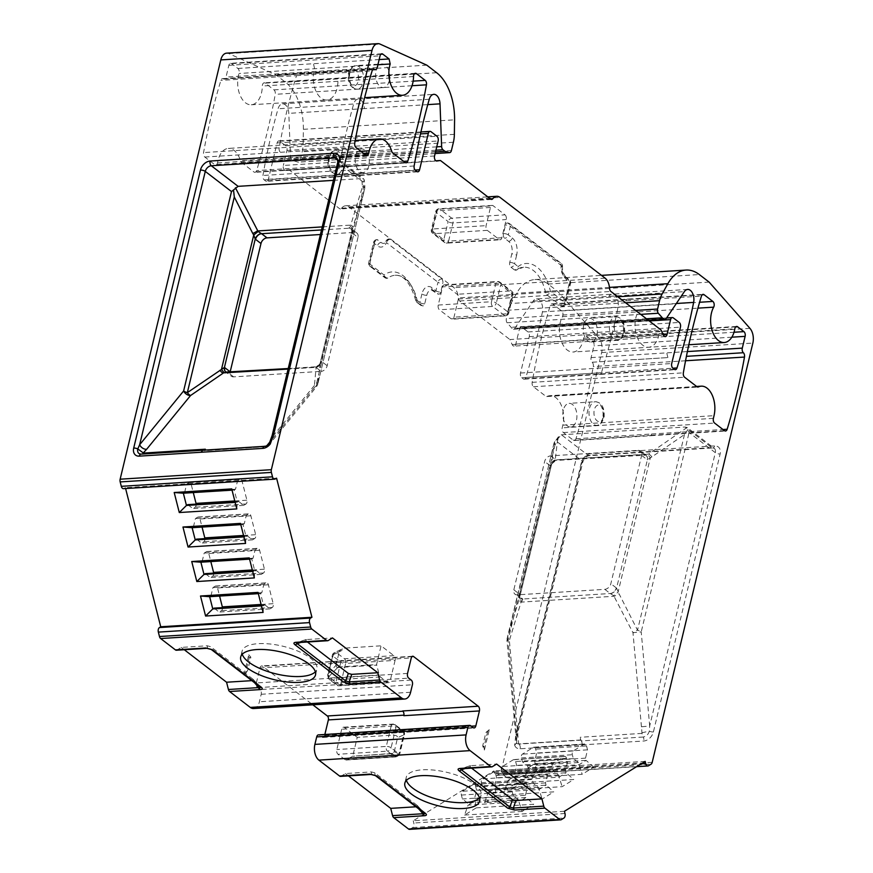 <?xml version="1.0" encoding="UTF-8"?>
<svg xmlns="http://www.w3.org/2000/svg" width="873" height="873" viewBox="0 0 873 873"><rect width="100%" height="100%" fill="white"/><g stroke="black" fill="none" stroke-linecap="round" stroke-linejoin="round"><path stroke-width="0.65" stroke-dasharray="4.37 3.27" d="M474.596 798.489L525.47 795.292L526.037 797.518L475.152 800.716L468.048 805.102L467.491 802.876L462.384 798.959L461.391 795.063A2.957 1.757 -93.6 0 1 462.297 791.276L473.275 784.489A2.957 1.757 -93.6 0 1 473.799 784.325A2.957 1.757 -93.6 0 1 475.599 786.278L476.593 790.174L474.596 798.489L476.211 807.874L464.589 815.055L468.048 805.102L518.933 801.905L518.366 799.679L467.491 802.876M518.366 799.679L513.259 795.761L462.384 798.959M513.259 795.761L512.265 791.866A2.957 1.757 86.4 0 1 513.171 788.079L524.149 781.291A2.957 1.757 86.4 0 1 524.673 781.128A2.957 1.757 86.4 0 1 526.474 783.081L527.467 786.977L476.593 790.174M524.651 777.93L582.182 774.307L593.793 767.127L536.273 770.739L524.651 777.93L528.11 767.978L527.543 765.752L522.436 761.823L521.454 757.928A2.957 1.757 -93.6 0 1 522.36 754.152L533.338 747.364A2.957 1.757 -93.6 0 1 533.861 747.19A2.957 1.757 -93.6 0 1 535.662 749.143L536.644 753.039L534.647 761.354L535.214 763.58L528.11 767.978L578.985 764.781L586.089 760.383L593.793 767.127M516.249 783.114L573.779 779.502L566.075 772.758L515.201 775.955L508.097 780.353L507.529 778.127L502.422 774.198L501.429 770.302A2.957 1.757 -93.6 0 1 502.335 766.527L513.313 759.739A2.957 1.757 -93.6 0 1 513.837 759.565A2.957 1.757 -93.6 0 1 515.637 761.529L516.63 765.414L514.634 773.74L516.249 783.114L504.627 790.305L562.157 786.682L573.779 779.502M496.235 795.499L553.755 791.876L546.051 785.143L495.177 788.341L488.072 792.728L487.505 790.501L482.398 786.584L481.405 782.688A2.957 1.757 -93.6 0 1 482.322 778.902L493.3 772.114A2.957 1.757 -93.6 0 1 493.812 771.939A2.957 1.757 -93.6 0 1 495.613 773.904L496.606 777.799L494.609 786.115L496.235 795.499L484.613 802.68L542.133 799.068L553.755 791.876M476.211 807.874L533.741 804.251L526.037 797.518L518.933 801.905L522.119 811.443L533.741 804.251M464.589 815.055L522.119 811.443M564.427 811.29L413.235 820.795L493.954 770.892L494.522 773.118A3.547 2.106 86.4 0 0 496.682 775.464A3.547 2.106 86.4 0 0 497.304 775.257L499.869 773.674A3.547 2.106 86.4 0 0 500.993 771.852L601.65 352.572A11.84 7.028 86.4 0 0 598.758 337.873L557.956 291.615L548.113 284.052A47.349 28.1 86.4 0 0 534.865 279.567A47.349 28.1 86.4 0 0 516.674 293.23L510.934 303.488L617.8 296.765M645.158 761.387L493.954 770.892M525.47 795.292L527.467 786.977M536.273 770.739L535.214 763.58L586.089 760.383L585.532 758.157L587.518 749.842L586.536 745.946A2.957 1.757 86.4 0 0 584.735 743.992A2.957 1.757 86.4 0 0 584.212 744.167L573.234 750.955A2.957 1.757 86.4 0 0 572.328 754.73L573.321 758.626L578.428 762.555L582.182 774.307M504.627 790.305L508.097 780.353L558.971 777.156L566.075 772.758L565.508 770.532L567.505 762.216L566.512 758.321A2.957 1.757 86.4 0 0 564.711 756.367A2.957 1.757 86.4 0 0 564.187 756.542L553.209 763.329A2.957 1.757 86.4 0 0 552.303 767.105L553.296 771.001L558.404 774.929L562.157 786.682M536.469 298.937A9.472 5.62 -93.6 0 1 542.428 311.912A473.515 280.986 -93.6 0 1 525.808 377.463L601.41 372.706A473.515 280.986 86.4 0 0 618.029 307.154A9.472 5.62 86.4 0 0 612.071 294.19L536.469 298.937A9.472 5.62 -93.6 0 0 533.174 301.12L514.754 328.412A3.547 2.106 -93.6 0 1 513.51 329.23A3.547 2.106 -93.6 0 1 512.516 328.892L507.093 322.77A3.547 2.106 -93.6 0 1 506.384 318.547L508.381 310.188A23.68 14.044 -93.6 0 1 510.934 303.488M525.808 377.463A3.547 2.106 -93.6 0 1 524.138 379.188A3.547 2.106 -93.6 0 1 523.145 378.849L521.716 377.758A3.547 2.106 -93.6 0 1 520.515 373.033L529.245 336.683A3.547 2.106 86.4 0 0 528.045 331.958L522.141 327.419A3.547 2.106 86.4 0 0 521.148 327.08A3.547 2.106 86.4 0 0 519.402 329.11L649.272 320.948M665.259 336.607L514.055 346.112A3.547 2.106 -93.6 0 0 515.801 344.082L519.402 329.11M514.055 346.112A3.547 2.106 -93.6 0 1 512.178 344.584L509.897 339.542L661.09 330.038M491.674 199.415L340.47 208.931A3.547 2.106 -93.6 0 0 341.638 208.211A11.84 7.028 86.4 0 1 345.533 205.799A11.84 7.028 86.4 0 1 348.851 206.923L453.905 287.654A11.84 7.028 86.4 0 1 458.347 297.9A3.547 2.106 -93.6 0 0 459.678 300.956L509.897 339.542M340.47 208.931A3.547 2.106 -93.6 0 1 339.477 208.592L289.269 170.006L285.646 170.519A3.547 2.106 -93.6 0 1 285.547 170.53A3.547 2.106 -93.6 0 1 283.354 165.466L434.558 155.961M417.829 171.806L266.625 181.311A3.547 2.106 -93.6 0 0 268.371 179.281L277.101 142.932A3.547 2.106 86.4 0 1 278.847 140.902A3.547 2.106 86.4 0 1 279.84 141.24L285.755 145.78A3.547 2.106 86.4 0 1 286.955 150.494L283.354 165.466M266.625 181.311A3.547 2.106 -93.6 0 1 265.632 180.973L264.203 179.882A3.547 2.106 -93.6 0 1 262.937 175.473A473.515 280.986 -93.6 0 1 278.061 108.765A9.472 5.62 -93.6 0 1 282.59 103.854A9.472 5.62 -93.6 0 1 288.81 113.348L290.436 156.049A3.547 2.106 -93.6 0 0 291.778 159.268L293.808 160.828L297.999 162.094A3.547 2.106 -93.6 0 0 298.446 162.138A3.547 2.106 -93.6 0 0 300.203 160.108L302.2 151.76A23.68 14.044 -93.6 0 0 303.171 143.838L303.368 129.324A47.349 28.1 86.4 0 0 285.449 82.226L275.606 74.652L228.759 53.569A11.84 7.028 86.4 0 0 226.631 53.155M123.464 488.673A3.547 2.106 86.4 0 0 124.086 488.465L125.385 487.669L125.603 488.542M176.411 650.232A3.547 2.106 86.4 0 0 177.044 650.025L181.268 647.417L207.294 645.78L210.709 646.718L253.225 679.39L260.012 686.931L210.884 649.054A3.547 2.543 127.5 0 0 211.277 649.479M184.279 649.73L181.268 647.417M253.585 708.527A11.84 7.028 86.4 0 0 259.412 701.761L261.202 694.275A3.547 2.106 86.4 0 0 260.001 689.561L257.546 687.662A3.547 2.106 -93.6 0 1 256.346 682.948L259.936 667.976A3.547 2.106 -93.6 0 1 261.682 665.946A3.547 2.106 -93.6 0 1 262.675 666.285L312.818 704.806M324.854 734.477L324.636 735.415A3.547 2.106 -93.6 0 1 322.879 737.445A3.547 2.106 -93.6 0 1 321.886 737.118L319.431 735.219A3.547 2.106 86.4 0 0 318.438 734.88M340.568 776.37A3.547 2.106 86.4 0 0 341.201 776.162L345.424 773.554L371.451 771.918L374.866 772.867L417.381 805.539L424.169 813.069L375.041 775.191L371.625 774.253A3.547 2.106 -93.6 0 1 371.003 774.46M348.436 775.879L345.424 773.554M409.524 829.35A3.547 2.106 86.4 0 0 410.146 829.143L412.711 827.56A3.547 2.106 86.4 0 0 413.791 823.021L413.235 820.795M381.796 53.788L230.592 63.293A3.547 2.106 -93.6 0 0 228.846 65.322L226.02 77.086A3.547 2.106 86.4 0 1 224.274 79.116A3.547 2.106 86.4 0 1 223.423 78.876A3.547 2.106 86.4 0 0 222.571 78.635A3.547 2.106 86.4 0 0 220.891 80.403A473.515 280.986 86.4 0 0 203.562 152.589A3.547 2.106 -93.6 0 0 204.817 157.042L214.725 164.648A3.547 2.106 -93.6 0 0 215.718 164.986A3.547 2.106 -93.6 0 0 217.464 162.956L218.108 160.283A20.712 12.298 86.4 0 1 228.29 148.432L355.235 140.455M230.592 63.293A3.547 2.106 -93.6 0 1 231.585 63.631L237.882 68.465A3.547 2.106 -93.6 0 1 239.006 73.496A20.712 12.298 86.4 0 0 239.835 94.655A20.712 12.298 86.4 0 0 251.304 104.782A20.712 12.298 86.4 0 0 262.337 86.023A3.547 2.106 -93.6 0 1 264.224 82.804A3.547 2.106 -93.6 0 1 265.217 83.142L273.991 89.886A3.547 2.106 -93.6 0 1 275.246 94.328A473.515 280.986 -93.6 0 1 256.586 170.584A3.547 2.106 -93.6 0 1 254.927 172.319A3.547 2.106 -93.6 0 1 253.934 171.981L241.614 162.52A3.547 2.106 -93.6 0 1 240.512 160.741A20.712 12.298 86.4 0 0 228.29 148.432M592.167 362.23A3.547 2.106 -93.6 0 1 593.291 366.562A473.515 280.986 86.4 0 1 575.962 438.759A3.547 2.106 -93.6 0 1 574.292 440.516A3.547 2.106 -93.6 0 1 573.299 440.188L563.391 432.572A3.547 2.106 -93.6 0 1 562.19 427.846L562.834 425.184A20.712 12.298 86.4 0 0 550.045 395.676A20.712 12.298 86.4 0 0 547.218 396.418A3.547 2.106 -93.6 0 1 546.738 396.549A3.547 2.106 -93.6 0 1 545.745 396.211L533.425 386.75A3.547 2.106 -93.6 0 1 532.159 382.341A473.515 280.986 -93.6 0 1 550.219 305.626A3.547 2.106 -93.6 0 1 551.9 303.859A3.547 2.106 -93.6 0 1 552.893 304.197L561.666 310.93A3.547 2.106 -93.6 0 1 562.485 316.659A20.712 12.298 86.4 0 0 560.793 339.586A20.712 12.298 86.4 0 0 573.048 352.026A20.712 12.298 86.4 0 0 583.622 338.309C584.157 336.203 585.096 335.538 586.438 336.301L592.734 341.136A3.547 2.106 -93.6 0 1 593.935 345.861L591.108 357.624A3.547 2.106 86.4 0 0 592.167 362.23L634.485 359.567A3.547 2.106 -93.6 0 0 634.595 359.665L667.889 357.581L634.595 359.665M736.637 326.447L585.434 335.963L662.029 331.544M484.613 802.68L488.072 792.728L538.947 789.53L546.051 785.143L545.483 782.917L547.48 774.591L546.498 770.706A2.957 1.757 86.4 0 0 544.697 768.742A2.957 1.757 86.4 0 0 544.174 768.917L533.196 775.704A2.957 1.757 86.4 0 0 532.29 779.48L533.272 783.376L538.379 787.304L542.133 799.068M578.428 762.555L527.543 765.752M585.532 758.157L534.647 761.354M565.508 770.532L514.634 773.74M558.404 774.929L507.529 778.127M646.457 318.787L510.487 327.331M289.269 170.006L435.911 160.785M435.529 151.913L293.808 160.828M426.799 65.148L275.606 74.652M276.577 478.164L125.385 487.669M206.846 648.312A3.547 2.106 86.4 0 0 207.468 648.115L210.884 649.054L210.709 646.718M259.87 686.811A3.547 2.543 127.5 0 1 259.477 686.396L253.225 679.39L252.603 680.591L254.414 682.621M251.839 680.645L252.603 680.591M338.277 661.527A3.547 2.106 86.4 0 0 337.284 661.188A3.547 2.106 86.4 0 0 335.538 663.218L335.669 662.683A2.957 1.757 -93.6 0 1 337.12 660.992A2.957 1.757 -93.6 0 1 337.949 661.276L262.675 666.285M402.628 710.971L402.955 711.233A2.957 1.757 86.4 0 1 403.948 715.162L403.828 715.696M424.027 812.949A3.547 2.543 127.5 0 1 423.634 812.534L417.381 805.539L416.759 806.728L418.571 808.758M415.995 806.783L416.759 806.728M515.67 736.07L514.655 745.291L516.227 743.261L517.154 735.382A3.547 1.32 13.5 0 1 515.67 736.07L581.298 462.723A9.472 6.766 127.5 0 1 590.956 453.687L714.583 445.917A9.472 6.766 127.5 0 1 720.138 453.993L653.397 731.978A9.472 6.766 127.5 0 1 643.728 741.013L520.112 748.783A9.472 6.766 127.5 0 1 514.666 745.291M709.149 282.11L557.956 291.615M377.223 67.581L301.621 72.328L298.893 74.03L265.621 76.137L332.187 71.957A3.547 2.106 86.4 0 0 332.307 72.033L372.946 69.469M545.483 782.917L494.609 786.115M538.379 787.304L487.505 790.501M573.321 758.626L522.436 761.823M587.518 749.842L536.644 753.039M471.584 768.131L469.958 766.887L470.58 765.686L461.97 768.567A3.547 2.106 86.4 0 1 461.348 768.775M464.993 768.546L469.958 766.887L470.58 765.686L496.617 764.05M307.427 641.993L305.801 640.738L306.423 639.549L297.813 642.43A3.547 2.106 86.4 0 1 297.18 642.637M300.836 642.408L305.801 640.738L306.423 639.549L332.46 637.912M701.161 355.475L686.418 356.348M224.274 79.116L332.187 71.957M567.505 762.216L516.63 765.414M553.296 771.001L502.422 774.198M140.869 454.124L203.082 450.228A5.915 3.514 86.4 0 0 203.507 450.25A5.915 3.514 86.4 0 0 204.031 450.152M242.247 654.237A38.477 14.252 13.5 0 1 242.105 651.083A38.477 14.252 13.5 0 1 258.179 643.674A38.477 14.252 13.5 0 1 298.424 651.345A38.477 14.252 13.5 0 1 316.921 669.045A38.477 14.252 13.5 0 1 315.371 671.784M375.434 775.617A3.547 2.543 127.5 0 1 375.041 775.191L374.866 772.867M406.403 780.375A38.477 14.252 13.5 0 1 406.261 777.232A38.477 14.252 13.5 0 1 422.336 769.811A38.477 14.252 13.5 0 1 462.581 777.483A38.477 14.252 13.5 0 1 481.078 795.194A38.477 14.252 13.5 0 1 479.528 797.922M520.112 748.783A3.547 2.106 86.4 0 0 518.911 744.069A5.915 4.234 127.5 0 1 516.729 743.512L516.554 734.368A3.547 1.32 13.5 0 1 517.154 735.382L582.782 462.035A3.547 1.32 -166.5 0 0 582.182 461.031A5.915 4.234 127.5 0 1 588.216 455.39L711.833 447.609A5.915 4.234 127.5 0 1 714.158 448.264A5.915 4.234 127.5 0 1 715.314 452.661A3.547 1.32 -166.5 0 0 720.138 453.993M580.469 739.988L580.72 740.184A3.547 2.106 -93.6 0 1 581.363 740.915A5.915 3.514 -93.6 0 1 580.229 737.281L580.469 739.988L518.66 743.872L509.363 640.476L507.158 638.414L554.126 442.753L561.426 434.798L588.216 455.39A3.547 2.106 86.4 0 0 589.21 455.717A3.547 2.106 86.4 0 0 590.956 453.687M547.48 774.591L496.606 777.799M533.272 783.376L482.398 786.584M687.979 429.538L684.476 434.558L651.902 456.895A5.915 2.019 -124.4 0 0 648.661 454.036L555.228 459.907L557.618 439.468A5.915 4.016 39.3 0 0 555.228 440.581A5.915 4.016 39.3 0 0 555.064 444.641L557.29 441.902L558.742 436.293L561.426 434.798L685.054 427.028L687.237 427.584L689.092 432.517L715.314 452.661L649.687 726.009L649.326 731.116C648.312 734.499 646.26 736.474 643.172 737.03A3.547 2.106 -93.6 0 1 643.728 741.013M461.348 769.768C459.744 769.309 459.951 768.917 461.97 768.567L492.394 766.658M297.191 643.63C295.587 643.172 295.794 642.768 297.813 642.43L328.237 640.52M236.812 508.926L237.347 502.248L238.635 501.451L243.742 505.38L246 503.983A2.957 1.757 86.4 0 0 246.906 500.196L242.105 481.285A2.957 1.757 86.4 0 0 240.304 479.321A2.957 1.757 86.4 0 0 239.78 479.495L237.521 480.892L235.524 489.207L234.226 490.004L237.347 502.248L235.153 502.39M231.727 488.902L234.226 490.004L232.043 490.146M240.806 524.64L243 524.509L246.11 536.742L247.397 535.946L252.504 539.874L254.763 538.477A2.957 1.757 86.4 0 0 255.68 534.691L250.867 515.779A2.957 1.757 86.4 0 0 249.067 513.826A2.957 1.757 86.4 0 0 248.543 513.99L246.284 515.386L244.287 523.702L243 524.509L240.49 523.396M245.575 543.421L246.11 536.742L243.916 536.884M249.569 559.146L251.762 559.004L254.872 571.248L256.171 570.44L261.278 574.369L263.537 572.972A2.957 1.757 86.4 0 0 264.443 569.196L259.63 550.274A2.957 1.757 86.4 0 0 257.83 548.32A2.957 1.757 86.4 0 0 257.317 548.495L255.058 549.892L253.061 558.207L251.762 559.004L249.252 557.891M254.349 577.915L254.872 571.248L252.69 571.379M263.111 612.42L263.646 605.742L264.934 604.945L270.041 608.863L272.3 607.466A2.957 1.757 86.4 0 0 273.205 603.69L268.404 584.768A2.957 1.757 86.4 0 0 266.603 582.815A2.957 1.757 86.4 0 0 266.079 582.989L263.821 584.386L261.824 592.702L260.536 593.498L263.646 605.742L261.453 605.884M258.026 592.396L260.536 593.498L258.343 593.64M270.215 444.062L269.288 443.768L272.78 436.38A3.547 1.32 13.5 0 1 272.18 435.376M204.588 450.108L203.813 450.555A3.547 2.106 86.4 0 0 203.082 450.239M269.288 443.768L268.153 445.83L265.872 446.867L266.952 445.546M337.807 162.029A3.547 1.32 -166.5 0 0 338.408 163.044L272.78 436.38L316.757 382.592L316.583 386.63L268.153 445.83A5.915 4.234 -52.5 0 1 265.632 446.67L204.064 450.752M235.524 489.207L184.65 492.405L183.352 493.201M184.65 492.405L186.647 484.089L188.906 482.693A2.957 1.757 -93.6 0 1 189.43 482.518A2.957 1.757 -93.6 0 1 191.231 484.482L193.282 492.579M196.163 504.125A2.957 1.757 -93.6 0 1 195.126 507.18L192.868 508.577L187.76 504.649M244.287 523.702L193.413 526.91L192.125 527.707M193.413 526.91L195.41 518.584L197.669 517.187A2.957 1.757 -93.6 0 1 198.193 517.023A2.957 1.757 -93.6 0 1 199.993 518.977L202.056 527.085M204.926 538.619A2.957 1.757 -93.6 0 1 203.889 541.675L201.63 543.071L196.523 539.143M253.061 558.207L202.176 561.404L200.888 562.201M202.176 561.404L204.173 553.089L206.443 551.692A2.957 1.757 -93.6 0 1 206.956 551.518A2.957 1.757 -93.6 0 1 208.756 553.471L210.819 561.579M213.689 573.114A2.957 1.757 -93.6 0 1 212.663 576.169L210.404 577.566L205.297 573.648M261.824 592.702L210.95 595.899L209.651 596.695M210.95 595.899L212.947 587.584L215.205 586.187A2.957 1.757 -93.6 0 1 215.729 586.012A2.957 1.757 -93.6 0 1 217.53 587.966L219.581 596.073M222.462 607.608A2.957 1.757 -93.6 0 1 221.426 610.663L219.167 612.06L214.06 608.143M516.729 743.512L518.911 744.069L580.72 740.184M557.29 441.902L582.182 461.031L516.554 734.368L508.086 640.28L506.951 640.52L516.521 743.36M555.064 444.641L508.086 640.28C509.396 640.204 503.863 640.618 509.363 640.476L521.083 602.119L614.516 596.237A5.915 1.375 -26.9 0 1 619.044 593.76L637.508 630.219A5.915 1.375 153.1 0 0 632.98 632.696L641.219 631.91L649.687 726.009L641.448 726.794L642.037 733.385A5.915 3.514 86.4 0 0 643.172 737.03L581.363 740.915A3.547 2.106 -93.6 0 1 581.92 744.898M714.583 445.917A3.547 2.106 -93.6 0 1 712.826 447.947L714.158 448.264L687.084 427.464L648.661 454.036L643.717 454.604A3.547 2.106 -93.6 0 1 643.597 454.517L638.163 450.348L550.677 455.848A5.915 4.234 -52.5 0 0 544.643 461.49L513.837 589.799A5.915 4.234 -52.5 0 0 514.983 594.186A5.915 4.234 -52.5 0 0 517.307 594.84L604.793 589.34A5.915 4.234 -52.5 0 0 610.838 583.699L641.633 455.39A5.915 4.234 -52.5 0 0 640.487 451.003A5.915 4.234 -52.5 0 0 638.163 450.348M234.968 501.68L238.635 501.451M243.742 536.175L247.397 535.946M261.267 605.175L264.934 604.945M252.504 570.68L256.171 570.44M333.41 180.351L361.717 178.572L337.971 160.326M316.757 382.592L363.725 186.931L363.299 182.162L364.259 179.914L363.757 179.009L361.717 178.572L362.459 186.746L350.728 225.103A5.915 1.768 -163 0 1 352.921 227.166L364.652 188.808L362.459 186.746L364.859 186.702L364.259 179.914M316.79 382.614A5.915 2.193 13.5 0 1 317.75 384.262L316.583 386.63L314.204 387.743L317.685 384.458L364.652 188.808A5.915 2.193 13.5 0 0 364.728 188.612A5.915 2.193 13.5 0 0 363.768 186.964M243.742 505.38L192.868 508.577M237.521 480.892L186.647 484.089M246.284 515.386L195.41 518.584M252.504 539.874L201.63 543.071M255.058 549.892L204.173 553.089M261.278 574.369L210.404 577.566M270.041 608.863L219.167 612.06M263.821 584.386L212.947 587.584M508.053 640.258A5.915 2.193 13.5 0 1 507.082 638.6A5.915 2.193 13.5 0 1 507.158 638.414L519.402 598.409L521.748 601.475L521.083 602.119A5.915 1.768 17 0 1 518.889 600.057M555.021 444.597A5.915 2.193 13.5 0 1 554.06 442.949A5.915 2.193 13.5 0 1 554.126 442.764L551.747 463.192A5.915 5.162 -173.3 0 1 555.228 459.907L556.232 460.104L551.692 463.956L551.747 463.192M363.779 186.92L364.859 186.702L364.728 188.612L317.75 384.262A5.915 2.193 13.5 0 1 317.685 384.458L320.129 363.255L316.146 367.053L314.204 387.743L270.073 441.727M228.093 372.607L226.598 372.4A5.915 4.354 -56.9 0 0 228.093 372.607A3.547 2.106 86.4 0 1 228.213 372.695L315.699 367.195L321.133 371.363L233.648 376.874A5.915 4.234 127.5 0 1 231.323 376.219A5.915 4.234 127.5 0 1 230.101 372.182M521.748 601.475L522.862 599.107A3.547 2.106 86.4 0 0 522.741 599.009L517.307 594.84M651.902 456.895L650.352 457.747L647.613 454.386M604.793 589.34L610.227 593.509A3.547 2.106 -93.6 0 1 610.347 593.607L613.686 595.692L618.073 592.21L650.352 457.747L647.395 459.798L616.578 588.129L619.044 593.76M641.448 726.794L632.98 632.696L613.686 595.692M352.921 227.166L320.129 363.255L321.417 361.324L352.223 232.982L352.408 228.802L352.125 230.112L351.404 228.857A5.915 4.234 -52.5 0 1 352.55 233.244A9.472 5.62 -93.6 0 1 352.223 232.982A5.915 4.092 -48.3 0 0 351.404 228.868A5.915 4.092 -48.3 0 0 351.404 228.857A5.915 4.234 -52.5 0 0 349.069 228.202A3.547 2.106 -93.6 0 1 348.96 228.104L350.728 225.103L322.235 226.893M320.064 364.019A5.915 5.162 6.7 0 1 316.583 367.304L288.09 369.093M316.146 367.053L315.579 367.107A3.547 2.106 -93.6 0 1 315.699 367.195A5.915 4.234 -52.5 0 0 321.744 361.553A9.472 5.62 -93.6 0 0 321.417 361.324A5.915 4.354 -56.9 0 1 315.579 367.107L316.146 367.053M550.677 455.848L556.112 460.016A5.915 4.234 127.5 0 0 550.066 465.658A9.472 5.62 86.4 0 0 550.394 465.898L551.692 463.956L519.686 597.11L520.406 598.354A5.915 4.092 131.7 0 1 519.588 594.229L550.394 465.898A5.915 4.354 123.1 0 1 556.232 460.104A3.547 2.106 86.4 0 1 556.112 460.016L643.597 454.517A5.915 4.234 127.5 0 1 645.922 455.171A5.915 4.234 127.5 0 1 647.068 459.569A9.472 5.62 -93.6 0 0 647.395 459.798A5.915 4.354 123.1 0 0 645.867 455.139L640.487 451.003M643.717 454.604A5.915 4.354 123.1 0 1 645.867 455.139L556.472 460.398C555.664 459.133 550.274 464.742 551.583 464.469L551.692 463.956M519.402 598.409L519.588 594.229A9.472 5.62 86.4 0 0 519.271 593.967A5.915 4.234 127.5 0 0 520.417 598.365L514.983 594.186M352.408 228.802L350.062 225.747M352.55 233.244L357.974 237.423A5.915 4.234 127.5 0 0 356.828 233.026A5.915 4.234 127.5 0 0 354.503 232.371L320.402 234.521M320.129 363.255L320.238 362.742C321.155 362.437 317.336 367.588 315.339 366.824L288.232 368.526M357.974 237.423L327.168 365.722A5.915 4.234 127.5 0 1 321.133 371.363M389.227 80.818A11.84 7.028 -93.6 0 1 383.4 87.584A11.84 7.028 -93.6 0 1 376.088 70.724A11.84 7.028 -93.6 0 1 381.916 63.958A11.84 7.028 -93.6 0 1 389.227 80.818M368.821 165.815A11.84 7.028 -93.6 0 1 362.993 172.581A11.84 7.028 -93.6 0 1 355.682 155.721A11.84 7.028 -93.6 0 1 361.509 148.956A11.84 7.028 -93.6 0 1 368.821 165.815M563.314 410.135A11.84 7.028 86.4 0 0 570.626 426.995A11.84 7.028 86.4 0 0 576.453 420.229A11.84 7.028 86.4 0 0 569.141 403.37A11.84 7.028 86.4 0 0 563.314 410.135M583.721 325.138A11.84 7.028 86.4 0 0 591.032 341.998A11.84 7.028 86.4 0 0 596.859 335.232A11.84 7.028 86.4 0 0 589.548 318.372A11.84 7.028 86.4 0 0 583.721 325.138M248.761 654.739L250.867 657.162L247.681 670.453L243.862 675.113L248.761 654.739L249.121 658.089L245.433 673.443L247.681 670.453M243.862 675.113L246.175 672.679M246.928 671.763L247.081 670.977M341.703 729.239L336.825 749.547A3.547 2.106 86.4 0 0 338.026 754.272L345.086 759.696A3.547 2.106 86.4 0 0 346.079 760.034A3.547 2.106 86.4 0 0 346.712 759.826L352.408 756.302A3.547 2.106 -93.6 0 1 352.736 756.149L357.253 737.379L344.442 727.536A3.547 2.106 86.4 0 0 343.449 727.209A3.547 2.106 86.4 0 0 341.703 729.239L391.148 726.129A3.547 2.106 -93.6 0 1 392.905 724.099A3.547 2.106 -93.6 0 1 393.898 724.426A3.547 2.543 127.5 0 1 395.283 724.819A3.547 2.543 127.5 0 1 395.971 727.46A3.547 1.32 -166.5 0 0 391.148 726.129L386.281 746.437A3.547 1.32 13.5 0 1 391.093 747.779A3.547 2.543 127.5 0 1 387.47 751.162A3.547 2.106 -93.6 0 1 386.281 746.437L336.825 749.547M346.079 760.034L395.534 756.924A3.547 2.106 -93.6 0 0 396.156 756.716L397.27 756.029L391.082 753.737L392.828 753.366L394.236 751.697L399.223 754.065L397.27 756.029A3.547 2.728 -121.7 0 0 398.284 755.712A3.547 2.728 -121.7 0 0 399.267 752.515L398.164 753.203A3.547 2.728 58.3 0 1 397.171 756.4A3.547 2.728 58.3 0 1 396.156 756.716L346.712 759.826M345.086 759.696L394.541 756.585A3.547 2.106 -93.6 0 0 395.534 756.924A3.547 3.547 0 0 0 397.171 756.4L398.284 755.712A3.547 3.547 0 0 0 399.867 753.53A3.547 1.32 13.5 0 0 399.267 752.515L403.839 733.506A3.547 2.543 -52.5 0 0 403.151 730.865A3.547 2.543 -52.5 0 0 401.755 730.472A3.547 2.826 -108.1 0 1 403.784 735.055A3.547 1.32 -166.5 0 0 404.439 734.509A3.547 1.32 -166.5 0 0 403.839 733.506L395.971 727.46L391.093 747.779L398.164 753.203A3.547 2.543 -52.5 0 1 394.541 756.585L387.47 751.162L338.026 754.272M394.236 751.697L397.521 738.001C397.968 736.321 396.538 735.361 393.221 735.121L357.253 737.379M391.082 753.737L352.736 756.149M392.828 753.366L352.408 756.302M395.087 660.381L390.209 680.689A3.547 2.106 -93.6 0 1 388.463 682.719A3.547 2.106 -93.6 0 1 387.47 682.38L380.41 676.957A3.547 2.106 -93.6 0 1 379.242 674.949L376.743 665.128A3.547 2.106 86.4 0 0 376.579 664.593L381.086 645.813L393.887 655.656A3.547 2.106 -93.6 0 1 395.087 660.381L345.643 663.48A3.547 2.106 86.4 0 0 344.442 658.766A3.547 2.543 -52.5 0 0 340.819 662.149A3.547 1.32 -166.5 0 0 345.643 663.48L340.765 683.799A3.547 1.32 13.5 0 1 335.941 682.468A3.547 2.543 -52.5 0 0 336.629 685.098A3.547 2.543 -52.5 0 0 338.026 685.491A3.547 2.106 86.4 0 0 339.019 685.829A3.547 2.106 86.4 0 0 340.765 683.799L390.209 680.689M380.41 676.957L330.954 680.067A3.547 2.106 86.4 0 1 329.798 678.059L329.307 676.139L338.233 666.994L336.618 666.841L335.985 665.302L328.444 673.574L329.307 676.139A3.547 0.862 165.7 0 1 327.801 675.822A3.547 0.862 165.7 0 1 328.39 675.124L328.881 677.033A3.547 0.862 -14.3 0 0 328.292 677.732A3.547 0.862 -14.3 0 0 329.798 678.059L379.242 674.949M335.985 665.302L339.27 651.607A59.189 21.923 13.5 0 1 333.006 654.564L328.444 673.574A3.547 1.32 13.5 0 0 327.79 674.12A3.547 1.32 13.5 0 0 328.39 675.124L332.951 656.114A3.547 2.543 127.5 0 1 336.574 652.72A3.547 2.826 71.9 0 0 334.708 652.557A3.547 2.826 71.9 0 0 333.006 654.564A3.547 1.32 -166.5 0 0 332.351 655.099A3.547 1.32 -166.5 0 0 332.951 656.114L340.819 662.149L335.941 682.468L328.881 677.033A3.547 2.543 127.5 0 0 329.568 679.674A3.547 2.543 127.5 0 0 330.954 680.067L338.026 685.491L387.47 682.38M339.27 651.607L340.797 649.61L345.108 648.082L381.086 645.813M338.233 666.994L376.579 664.593M336.618 666.841L337.284 667.605L376.743 665.128M489.284 729.686L485.923 732.447L482.725 745.749L484.395 750.049L489.284 729.686L487.669 731.519L483.991 746.873L482.725 745.749M484.395 750.049L483.991 746.873M482.867 746.993L483.162 745.913M440.745 292.117A3.547 2.106 -93.6 0 1 438.999 294.146A3.547 2.106 -93.6 0 1 438.006 293.808L434.067 290.785A9.472 5.62 86.4 0 0 431.415 289.88A9.472 5.62 86.4 0 0 426.755 295.303L424.704 303.848A3.547 2.106 -93.6 0 1 422.958 305.888A3.547 2.106 -93.6 0 1 421.965 305.55L418.418 302.822L417.207 300.628A35.509 21.072 86.4 0 0 395.163 275.279A35.509 21.072 86.4 0 0 387.841 278.061A3.547 2.106 -93.6 0 1 387.11 278.334A3.547 2.106 -93.6 0 1 386.117 277.996L371.407 266.691A3.547 2.106 -93.6 0 1 370.207 261.976L375.084 241.657A3.547 2.106 -93.6 0 1 376.83 239.628A3.547 2.106 -93.6 0 1 377.823 239.966L381.108 242.487A9.472 5.62 86.4 0 0 383.749 243.381A9.472 5.62 86.4 0 0 387.656 240.151A3.547 2.106 -93.6 0 1 389.118 238.94A3.547 2.106 -93.6 0 1 390.1 239.278L441.596 278.836A3.547 2.106 -93.6 0 1 442.797 283.561L440.745 292.117A3.547 1.32 13.5 0 1 435.922 290.785A3.547 2.543 -52.5 0 0 436.609 293.415A3.547 2.543 -52.5 0 0 438.006 293.808M445.339 285.198A3.547 2.106 86.4 0 0 444.346 284.86A3.547 2.106 86.4 0 0 442.6 286.89L438.235 305.059A3.547 2.106 86.4 0 0 439.435 309.784L451.254 318.863A3.547 2.106 86.4 0 0 452.247 319.202A3.547 2.106 86.4 0 0 453.993 317.172L458.358 299.002A3.547 2.106 86.4 0 0 457.157 294.277L445.339 285.198L498.592 281.848A3.547 2.543 127.5 0 1 499.989 282.241A3.547 2.543 127.5 0 1 500.676 284.871A3.547 1.32 -166.5 0 0 495.853 283.539L442.6 286.89M505.02 214.845A3.547 2.106 -93.6 0 1 506.22 219.57L501.855 237.751A3.547 2.106 -93.6 0 1 500.109 239.78A3.547 2.106 -93.6 0 1 499.116 239.442L487.298 230.352A3.547 2.106 -93.6 0 1 486.097 225.638L490.462 207.458A3.547 2.106 -93.6 0 1 492.208 205.428A3.547 2.106 -93.6 0 1 493.201 205.766L505.02 214.845L451.767 218.195A3.547 2.543 -52.5 0 0 448.144 221.578A3.547 1.32 -166.5 0 0 452.967 222.921L506.22 219.57M503.459 233.582A3.547 2.106 86.4 0 0 504.659 238.307L508.599 241.341A9.472 5.62 -93.6 0 1 511.796 253.923L509.745 262.478A3.547 2.106 86.4 0 0 510.945 267.203L514.492 269.932L516.205 269.986A35.509 21.072 -93.6 0 1 523.538 267.203A35.509 21.072 -93.6 0 1 545.581 292.553A3.547 2.106 86.4 0 0 546.793 294.747L561.503 306.052A3.547 2.106 86.4 0 0 562.496 306.39A3.547 2.106 86.4 0 0 564.242 304.361L569.12 284.041A3.547 2.106 86.4 0 0 567.919 279.327L564.635 276.796A9.472 5.62 -93.6 0 1 561.077 266.691A3.547 2.106 86.4 0 0 559.746 262.904L508.25 223.335A3.547 2.106 86.4 0 0 507.257 223.008A3.547 2.106 86.4 0 0 505.511 225.038L503.459 233.582A3.547 1.32 13.5 0 1 508.282 234.924A3.547 2.543 127.5 0 1 504.659 238.307M561.503 306.052A3.547 2.543 -52.5 0 0 565.126 302.669L550.416 291.364A39.067 23.178 86.4 0 0 518.115 266.538A3.547 2.543 -52.5 0 1 514.492 269.932L516.205 269.986A3.547 2.674 53.8 0 0 517.362 269.582L523.538 267.203M461.391 795.063L512.265 791.866M513.171 788.079L462.297 791.276M473.275 784.489L524.149 781.291M526.474 783.081L475.599 786.278M494.522 773.118L641.088 763.897M564.995 813.516L413.791 823.021M648.508 765.752L497.304 775.257M625.668 302.811L508.381 310.188M635.566 310.428L506.384 318.547M507.093 322.77L640.706 314.367M648.486 320.347L512.516 328.892M665.946 318.907L514.754 328.412M533.174 301.12L684.367 291.615M687.673 289.432L612.071 294.19A9.472 5.62 86.4 0 0 608.776 296.362M676.357 303.488L542.428 311.912M674.349 369.344L523.145 378.849M598.747 374.102A3.547 2.106 86.4 0 0 599.74 374.441A3.547 2.106 86.4 0 0 601.41 372.706L672.876 368.21M521.716 377.758L672.919 368.253M520.515 373.033L671.719 363.528M529.245 336.683L680.449 327.179M528.045 331.958L679.249 322.453M522.141 327.419L673.334 317.914M515.801 344.082L663.262 334.806M512.178 344.584L663.382 335.079M459.678 300.956L610.882 291.451M609.55 288.385L458.347 297.9M605.109 278.149L453.905 287.654M348.851 206.923L500.043 197.418M341.638 208.211L490.386 198.858M490.681 199.088L339.477 208.592M285.646 170.519L436.653 161.025M286.955 150.494L438.148 140.989M285.755 145.78L436.947 136.264M279.84 141.24L431.044 131.725M277.101 142.932L420.491 133.918M268.371 179.281L415.068 170.06M416.836 171.468L265.632 180.973M264.203 179.882L415.406 170.366M427.77 104.618L364.412 108.601A9.472 5.62 86.4 0 0 358.192 99.107A9.472 5.62 86.4 0 0 353.663 104.018A473.515 280.986 86.4 0 0 338.538 170.715L262.937 175.473M429.265 99.26L278.061 108.765M364.412 108.601L288.81 113.348M436.74 146.85L290.436 156.049M435.933 150.211L291.778 159.268M435.158 153.462L297.999 162.094M451.396 150.603L300.203 160.108M453.403 142.244L302.2 151.76M454.364 134.322L303.171 143.838M303.368 129.324L454.571 119.819M436.642 72.71L285.449 82.226M228.759 53.569L379.962 44.054M275.29 478.961L124.086 488.465M207.294 645.78L207.468 648.115L177.044 650.025M410.605 692.256L259.412 701.761M261.202 694.275L412.405 684.77M411.205 680.045L260.001 689.561M257.546 687.662L408.739 678.157M407.538 673.432L256.346 682.948M259.936 667.976L335.538 663.218M324.636 735.415L471.256 726.194M473.09 727.602L321.886 737.118M319.431 735.219L470.623 725.714M371.451 771.918L371.625 774.253L341.201 776.162M561.339 819.638L410.146 829.143M412.711 827.56L563.903 818.056M499.869 773.674L651.072 764.17M652.196 762.336L500.993 771.852M601.65 352.572L752.853 343.067M749.951 328.368L598.758 337.873M548.113 284.052L699.306 274.548M609.463 287.392L516.674 293.23M204.817 157.042L280.419 152.284A3.547 2.106 -93.6 0 1 279.164 147.843A473.515 280.986 -93.6 0 1 296.493 75.656L220.891 80.403M354.754 143.085L203.562 152.589M265.621 76.137L223.423 78.876M301.621 72.328L226.02 77.086M228.846 65.322L380.05 55.817M380.846 54.246L231.585 63.631M237.882 68.465L379.144 59.582M413.529 76.518L337.938 81.265A20.712 12.298 -93.6 0 1 326.906 100.035A20.712 12.298 -93.6 0 1 315.437 89.897A20.712 12.298 -93.6 0 1 314.607 68.749L313.483 63.718M377.9 64.766L239.006 73.496M337.938 81.265L262.337 86.023M414.479 73.758L265.217 83.142M273.991 89.886L413.147 81.134M412.034 85.729L275.246 94.328M403.653 161.341L256.586 170.584M405.127 162.476L253.934 171.981M241.614 162.52L392.806 153.015M391.715 151.236L316.113 155.994A3.547 2.106 86.4 0 0 316.113 155.994L240.512 160.741M360.92 151.302L218.108 160.283M217.464 162.956L364.096 153.735M365.918 155.143L214.725 164.648M685.556 360.767L593.291 366.562M575.962 438.759L651.564 434.001A3.547 2.106 -93.6 0 1 649.883 435.769A3.547 2.106 -93.6 0 1 648.89 435.431L573.299 440.188M563.391 432.572L714.594 423.067M713.394 418.342L562.19 427.846M562.834 425.184L714.027 415.668M547.218 396.418L697.44 386.979M696.938 386.706L545.745 396.211M533.425 386.75L684.618 377.245M532.159 382.341L683.352 372.836M550.219 305.626L701.423 296.122M702.154 294.812L552.893 304.197M628.495 299.439A3.547 2.106 86.4 0 0 627.501 299.101A3.547 2.106 86.4 0 0 625.821 300.869M561.666 310.93L699.6 302.265M562.485 316.659L697.909 308.147M583.622 338.309L659.224 333.551A20.712 12.298 -93.6 0 1 648.65 347.268A20.712 12.298 -93.6 0 1 636.395 334.828A20.712 12.298 -93.6 0 1 638.087 311.901M592.734 341.136L734.007 332.253M731.825 337.185L593.935 345.861M591.108 357.624L687.389 351.568M667.889 357.581L666.71 352.867M521.454 757.928L572.328 754.73M573.234 750.955L522.36 754.152M533.338 747.364L584.212 744.167M586.536 745.946L535.662 749.143M414.14 165.968L338.538 170.715M411.936 656.627L337.949 661.276M335.669 662.683L411.259 657.936M651.564 434.001L722.975 429.516M735.688 326.917L662.04 331.544M659.224 333.551L734.826 328.805M724.492 430.673L648.89 435.431M296.493 75.656L372.094 70.899M280.419 152.284L356.02 147.526M501.429 770.302L552.303 767.105M553.209 763.329L502.335 766.527M513.313 759.739L564.187 756.542M566.512 758.321L515.637 761.529M581.298 462.723A3.547 1.32 -166.5 0 0 582.782 462.035C584.31 458.194 586.449 456.088 589.21 455.717L712.826 447.947A3.547 2.106 -93.6 0 1 711.833 447.609L685.054 427.028M481.405 782.688L532.29 779.48M533.196 775.704L482.322 778.902M493.3 772.114L544.174 768.917M546.498 770.706L495.613 773.904M653.397 731.978A3.547 1.32 13.5 0 1 649.326 731.116L642.364 732.676M363.299 182.162L338.408 163.044A5.915 4.234 -52.5 0 0 337.262 158.646L363.757 179.009M264.639 446.332A3.547 2.106 -93.6 0 1 265.632 446.67L203.813 450.555M142.223 454.036A5.915 3.514 -93.6 0 1 141.688 454.135L141.688 454.135A5.915 3.514 -93.6 0 1 141.262 454.124M684.476 434.558L637.508 630.219A5.915 2.193 -166.5 0 1 641.219 631.91L689.092 432.517M642.037 733.385L580.229 737.281M188.906 482.693L239.78 479.495M242.105 481.285L191.231 484.482M246 503.983L195.126 507.18M197.669 517.187L248.543 513.99M250.867 515.779L199.993 518.977M254.763 538.477L203.889 541.675M206.443 551.692L257.317 548.495M259.63 550.274L208.756 553.471M263.537 572.972L212.663 576.169M215.205 586.187L266.079 582.989M268.404 584.768L217.53 587.966M272.3 607.466L221.426 610.663M234.793 500.96L246.906 500.196M243.556 535.455L255.68 534.691M252.319 569.949L264.443 569.196M261.092 604.454L273.205 603.69M610.347 593.607A5.915 4.092 131.7 0 0 616.578 588.129A9.472 5.62 -93.6 0 0 616.262 587.867A5.915 4.234 127.5 0 1 610.227 593.509L522.741 599.009A5.915 4.234 127.5 0 1 520.417 598.365L520.406 598.354A5.915 4.092 131.7 0 0 522.862 599.107M354.503 232.371L349.069 228.202L321.504 229.937M233.648 376.874L228.213 372.695A5.915 4.234 -52.5 0 1 225.911 372.062L231.323 376.219M356.828 233.026L351.393 228.857A5.915 4.092 -48.3 0 0 348.96 228.104M550.066 465.658L544.643 461.49M513.837 589.799L519.271 593.967M641.633 455.39L647.068 459.569M616.262 587.867L610.838 583.699M327.168 365.722L321.744 361.553M349.058 74.063A8.283 4.922 86.4 0 0 351.852 85.074A8.283 4.922 86.4 0 0 358.246 81.124A8.283 4.922 86.4 0 0 355.453 70.113A8.283 4.922 86.4 0 0 349.058 74.063M349.942 72.372A11.84 7.028 86.4 0 0 357.253 89.232A11.84 7.028 86.4 0 0 363.07 82.466A11.84 7.028 86.4 0 0 355.758 65.595A11.84 7.028 86.4 0 0 349.942 72.372M329.536 157.369A11.84 7.028 86.4 0 0 329.274 158.711A11.84 7.028 86.4 0 0 336.847 174.229A11.84 7.028 86.4 0 0 342.663 167.463A11.84 7.028 86.4 0 0 342.925 166.121A11.84 7.028 86.4 0 0 335.352 150.603A11.84 7.028 86.4 0 0 329.536 157.369M328.652 159.061A8.283 4.922 86.4 0 0 331.445 170.082A8.283 4.922 86.4 0 0 337.84 166.132A8.283 4.922 86.4 0 0 335.046 155.11A8.283 4.922 86.4 0 0 328.652 159.061M602.599 418.582A11.84 7.028 -93.6 0 1 602.239 419.848A11.84 7.028 -93.6 0 1 596.783 425.358A11.84 7.028 -93.6 0 1 589.471 408.488A11.84 7.028 -93.6 0 1 589.832 407.233A11.84 7.028 -93.6 0 1 595.288 401.722A11.84 7.028 -93.6 0 1 602.599 418.582M603.483 416.89A8.283 4.922 -93.6 0 1 597.088 420.841A8.283 4.922 -93.6 0 1 594.295 409.83A8.283 4.922 -93.6 0 1 600.689 405.88A8.283 4.922 -93.6 0 1 603.483 416.89M623.889 331.893A8.283 4.922 -93.6 0 1 617.495 335.843A8.283 4.922 -93.6 0 1 614.701 324.821A8.283 4.922 -93.6 0 1 621.096 320.871A8.283 4.922 -93.6 0 1 623.889 331.893M623.006 333.584A11.84 7.028 -93.6 0 1 617.189 340.35A11.84 7.028 -93.6 0 1 609.878 323.49A11.84 7.028 -93.6 0 1 615.694 316.724A11.84 7.028 -93.6 0 1 623.006 333.584M249.121 658.089A11.84 4.387 13.5 0 1 250.867 657.162M344.442 727.536L393.898 724.426L401.755 730.472A62.736 23.244 13.5 0 0 393.221 735.121M343.449 727.209L392.905 724.099A3.547 3.547 0 0 1 395.283 724.819L403.151 730.865A3.547 3.547 0 0 1 404.439 734.509L399.867 753.53A3.547 1.32 13.5 0 1 399.223 754.065L403.784 735.055A59.189 21.923 13.5 0 0 397.521 738.001M393.887 655.656L344.442 658.766L336.574 652.72A62.736 23.244 13.5 0 0 345.108 648.082M487.669 731.519A11.84 4.387 13.5 0 1 485.923 732.447M434.067 290.785A3.547 2.543 127.5 0 1 432.67 290.393A3.547 2.543 127.5 0 1 431.982 287.752L435.922 290.785L437.973 282.23A3.547 1.32 -166.5 0 0 442.797 283.561M431.982 287.752A13.019 7.726 -93.6 0 0 421.932 293.961A3.547 1.32 -166.5 0 0 426.755 295.303M421.932 293.961L419.88 302.516L416.334 299.788A39.067 23.178 -93.6 0 0 384.033 274.973L369.323 263.668L374.201 243.349L377.485 245.87A13.019 7.726 -93.6 0 0 386.488 242.661L437.973 282.23A3.547 2.543 -52.5 0 1 441.596 278.836M387.841 278.061A3.547 2.674 -126.2 0 1 384.033 274.973A3.547 2.543 -52.5 0 0 384.72 277.603A3.547 2.543 -52.5 0 0 386.117 277.996M371.407 266.691A3.547 2.543 127.5 0 1 370.01 266.309A3.547 2.543 127.5 0 1 369.323 263.668A3.547 1.32 13.5 0 1 368.722 262.653A3.547 1.32 13.5 0 1 370.207 261.976M375.084 241.657A3.547 1.32 -166.5 0 0 373.6 242.345A3.547 1.32 -166.5 0 0 374.201 243.349A3.547 2.543 127.5 0 1 377.823 239.966M381.108 242.487A3.547 2.543 -52.5 0 0 377.485 245.87M390.1 239.278A3.547 2.543 127.5 0 0 386.488 242.661A3.547 1.953 25.6 0 1 386.128 240.948A3.547 1.953 25.6 0 1 387.645 240.151M424.704 303.848A3.547 1.32 13.5 0 1 419.88 302.516A3.547 2.543 -52.5 0 0 420.568 305.157A3.547 2.543 -52.5 0 0 421.965 305.55M418.418 302.822A3.547 2.543 127.5 0 1 417.021 302.429A3.547 2.543 127.5 0 1 416.334 299.788A3.547 0.709 -12.3 0 0 415.712 300.367A3.547 0.709 -12.3 0 0 417.207 300.618M438.235 305.059L491.488 301.72L495.853 283.539A3.547 2.106 -93.6 0 1 497.599 281.51A3.547 2.106 -93.6 0 1 498.592 281.848L510.41 290.927L457.157 294.277M451.254 318.863L504.507 315.524L492.688 306.434A3.547 2.106 -93.6 0 1 491.488 301.72A3.547 1.32 13.5 0 1 496.311 303.051A3.547 2.543 127.5 0 1 492.688 306.434L439.435 309.784M458.358 299.002L511.611 295.652A3.547 1.32 -166.5 0 0 513.095 294.965A3.547 1.32 -166.5 0 0 512.495 293.961L500.676 284.871L496.311 303.051L508.13 312.13L512.495 293.961A3.547 2.543 -52.5 0 0 511.807 291.32A3.547 2.543 -52.5 0 0 510.41 290.927A3.547 2.106 -93.6 0 1 511.611 295.652L507.246 313.822L453.993 317.172M507.246 313.822A3.547 2.106 -93.6 0 1 505.5 315.851A3.547 2.106 -93.6 0 1 504.507 315.524A3.547 2.543 -52.5 0 0 508.13 312.13A3.547 1.32 13.5 0 1 508.73 313.145A3.547 1.32 13.5 0 1 507.246 313.822M501.855 237.751L448.602 241.09L452.967 222.921A3.547 2.106 86.4 0 0 451.767 218.195L439.948 209.116L493.201 205.766M487.298 230.352L434.045 233.702L445.863 242.792A3.547 2.106 86.4 0 0 446.856 243.12A3.547 2.106 86.4 0 0 448.602 241.09A3.547 1.32 13.5 0 1 443.779 239.759A3.547 2.543 -52.5 0 0 444.466 242.399A3.547 2.543 -52.5 0 0 445.863 242.792L499.116 239.442M490.462 207.458L437.209 210.808A3.547 1.32 -166.5 0 0 435.725 211.495A3.547 1.32 -166.5 0 0 436.325 212.499L448.144 221.578L443.779 239.759L431.96 230.679L436.325 212.499A3.547 2.543 127.5 0 1 439.948 209.116A3.547 2.106 86.4 0 0 438.955 208.778A3.547 2.106 86.4 0 0 437.209 210.808L432.844 228.988L486.097 225.638M432.844 228.988A3.547 2.106 86.4 0 0 434.045 233.702A3.547 2.543 127.5 0 1 432.648 233.309A3.547 2.543 127.5 0 1 431.96 230.679A3.547 1.32 13.5 0 1 431.36 229.664A3.547 1.32 13.5 0 1 432.844 228.988M508.599 241.341A3.547 2.543 -52.5 0 0 512.222 237.947L508.282 234.924L510.334 226.369A3.547 1.32 -166.5 0 0 505.511 225.038M512.222 237.947A13.019 7.726 86.4 0 1 516.62 255.265A3.547 1.32 -166.5 0 0 511.796 253.923M516.62 255.265L514.568 263.81L518.115 266.538A3.547 2.674 53.8 0 1 517.362 269.582A3.547 3.547 0 0 1 515.485 270.259M562.496 306.39A3.547 3.547 0 0 0 565.726 303.673A3.547 1.32 13.5 0 0 565.126 302.669L570.004 282.35L566.719 279.829A13.019 7.726 86.4 0 1 561.819 265.938L510.334 226.369A3.547 2.543 127.5 0 0 509.646 223.728A3.547 3.547 0 0 0 507.257 223.008M508.25 223.335A3.547 2.543 127.5 0 1 509.646 223.728L561.132 263.297A3.547 2.543 -52.5 0 0 559.746 262.904M545.581 292.553A3.547 0.709 167.7 0 0 550.416 291.364A3.547 2.543 127.5 0 1 546.793 294.747M569.12 284.041A3.547 1.32 -166.5 0 0 570.604 283.354L565.726 303.673A3.547 1.32 13.5 0 1 564.242 304.361M564.635 276.796A3.547 2.543 127.5 0 1 566.031 277.188L569.316 279.709A3.547 3.547 0 0 1 570.604 283.354A3.547 1.32 -166.5 0 0 570.004 282.35A3.547 2.543 -52.5 0 0 569.316 279.709A3.547 2.543 -52.5 0 0 567.919 279.327M561.077 266.691A3.547 0.578 3.3 0 0 562.518 266.32A3.547 3.547 0 0 0 561.132 263.297A3.547 2.543 -52.5 0 1 561.819 265.938A3.547 0.578 3.3 0 1 562.518 266.32C562.245 270.685 563.412 274.308 566.031 277.188A3.547 2.543 127.5 0 1 566.719 279.829M509.745 262.478A3.547 1.32 13.5 0 1 514.568 263.81A3.547 2.543 127.5 0 1 510.945 267.203M524.673 781.128L473.799 784.325M636.613 766.669L496.682 775.464M513.51 329.23L648.966 320.718M524.138 379.188L675.342 369.683M666.601 317.936L521.148 327.08M345.533 205.799L487.778 196.862M285.547 170.53L436.751 161.014M278.847 140.902L420.928 131.965M282.59 103.854L433.794 94.349M435.136 153.55L298.446 162.138M337.284 661.188L261.682 665.946M322.879 737.445L474.083 727.94M534.865 279.567L601.497 275.377M222.571 78.635L373.764 69.131M251.304 104.782L364.619 97.667M415.428 73.299L264.224 82.804M406.12 162.815L254.927 172.319M366.911 155.481L215.718 164.986M574.292 440.516L725.485 431.011M696.61 386.455L550.045 395.676M546.738 396.549L697.931 387.045M551.9 303.859L703.103 294.354M688.83 344.748L573.048 352.026M584.735 743.992L533.861 747.19M412.722 656.245L337.12 660.992M299.876 74.358L372.651 69.785M564.711 756.367L513.837 759.565M242.105 651.083L240.697 656.965M404.854 783.114L406.261 777.232M544.697 768.742L493.812 771.939M481.078 795.194L479.67 801.076M469.849 765.807L460.78 768.851M315.513 674.927L316.921 669.045M305.692 639.669L296.624 642.703M140.466 454.091L203.507 450.25M189.43 482.518L240.304 479.321M198.193 517.023L249.067 513.826M206.956 551.518L257.83 548.32M215.729 586.012L266.603 582.815M506.951 640.52L554.06 442.949L558.742 436.293M225.943 372.073L226.587 372.4M551.583 464.469L519.599 597.667M352.212 229.544L320.238 362.742M383.4 87.584L357.253 89.232C350.335 88.129 347.399 82.739 348.458 73.059C349.287 68.749 351.721 66.272 355.758 65.595L381.916 63.958M362.993 172.581L336.847 174.229C329.929 173.138 326.993 167.747 328.052 158.057C328.881 153.757 331.314 151.269 335.352 150.603L361.509 148.956M570.626 426.995L596.783 425.358C598.911 426.231 601.344 423.743 604.083 417.905C604.803 407.756 601.868 402.366 595.288 401.722L569.141 403.37M591.032 341.998L617.189 340.35C619.317 341.223 621.751 338.746 624.49 332.897C625.21 322.759 622.274 317.368 615.694 316.724L589.548 318.372M340.797 649.61L334.708 652.557A3.547 3.547 0 0 0 332.351 655.099L327.79 674.12A3.547 3.547 0 0 0 327.801 675.822L328.292 677.732A3.547 3.547 0 0 0 329.568 679.674L336.629 685.098A3.547 3.547 0 0 0 339.019 685.829L388.463 682.719M431.415 289.88L436.609 293.415A3.547 3.547 0 0 0 438.999 294.146M376.83 239.628A3.547 3.547 0 0 0 373.6 242.345L368.722 262.653A3.547 3.547 0 0 0 370.01 266.309L384.72 277.603A3.547 3.547 0 0 0 387.11 278.334M389.118 238.94A3.547 3.547 0 0 0 386.128 240.948L383.749 243.381M395.163 275.279C403.795 274.875 410.648 283.234 415.712 300.367A3.547 3.547 0 0 0 417.021 302.429L420.568 305.157A3.547 3.547 0 0 0 422.958 305.888M444.346 284.86L497.599 281.51A3.547 3.547 0 0 1 499.989 282.241L511.807 291.32A3.547 3.547 0 0 1 513.095 294.965L508.73 313.145A3.547 3.547 0 0 1 505.5 315.851L452.247 319.202M492.208 205.428L438.955 208.778A3.547 3.547 0 0 0 435.725 211.495L431.36 229.664A3.547 3.547 0 0 0 432.648 233.309L444.466 242.399A3.547 3.547 0 0 0 446.856 243.12L500.109 239.78"/><path stroke-width="1.31" d="M617.8 296.765L662.127 293.972L667.867 283.725A47.349 28.1 -93.6 0 1 686.069 270.063A47.349 28.1 -93.6 0 1 699.306 274.548L709.149 282.11L749.951 328.368A11.84 7.028 -93.6 0 1 752.853 343.067L652.196 762.336A3.547 2.106 -93.6 0 1 651.072 764.17L648.508 765.752A3.547 2.106 -93.6 0 1 647.886 765.959A3.547 2.106 -93.6 0 1 645.725 763.613L645.158 761.387L564.427 811.29L564.995 813.516A3.547 2.106 -93.6 0 1 563.903 818.056L561.339 819.638A3.547 2.106 -93.6 0 1 560.717 819.845A3.547 2.106 -93.6 0 1 559.724 819.507L544.938 808.147A3.547 2.106 -93.6 0 1 543.77 806.139L541.926 798.86L515.888 800.497L512.484 799.559L471.584 768.131M377.834 43.65L226.631 53.155A11.84 7.028 86.4 0 0 220.804 59.921L120.147 479.201A3.547 2.106 86.4 0 0 120.179 481.918L121.303 486.326A3.547 2.106 86.4 0 0 123.464 488.673L274.668 479.168A3.547 2.106 -93.6 0 1 272.507 476.822L271.383 472.402A3.547 2.106 -93.6 0 1 271.35 469.696L372.007 50.416A11.84 7.028 -93.6 0 1 377.834 43.65A11.84 7.028 -93.6 0 1 379.962 44.054L426.799 65.148L436.642 72.71A47.349 28.1 -93.6 0 1 454.571 119.819L454.364 134.322A23.68 14.044 86.4 0 1 453.403 142.244L451.396 150.603A3.547 2.106 86.4 0 1 449.65 152.633L435.136 153.55M125.603 488.542L160.73 626.77L159.443 627.567A3.547 2.106 86.4 0 0 158.351 632.107L159.475 636.526A3.547 2.106 86.4 0 0 160.643 638.534L175.418 649.894A3.547 2.106 86.4 0 0 176.411 650.232L206.846 648.312L211.277 649.479L260.012 686.931M541.926 798.86L496.617 764.05L492.394 766.658A3.547 2.106 -93.6 0 1 491.772 766.865A3.547 2.106 -93.6 0 1 490.779 766.527L470.089 750.627A11.84 7.028 -93.6 0 1 466.095 734.891L467.884 727.405A3.547 2.106 -93.6 0 1 469.63 725.376A3.547 2.106 -93.6 0 1 470.623 725.714L473.09 727.602A3.547 2.106 86.4 0 0 474.083 727.94A3.547 2.106 86.4 0 0 475.829 725.91L479.419 710.938A3.547 2.106 86.4 0 0 478.229 706.224L413.551 656.518A2.957 1.757 86.4 0 0 412.722 656.245A2.957 1.757 86.4 0 0 411.259 657.936L407.538 673.432A3.547 2.106 86.4 0 0 408.739 678.157L411.205 680.045A3.547 2.106 -93.6 0 1 412.405 684.77L410.605 692.256A11.84 7.028 -93.6 0 1 404.788 699.022L253.585 708.527A11.84 7.028 86.4 0 1 250.278 707.414L229.588 691.514A3.547 2.106 86.4 0 1 228.42 689.506L226.565 682.228L184.279 649.73M312.818 704.806L327.353 715.98A2.957 1.757 -93.6 0 1 328.357 719.919L324.854 734.477M469.63 725.376L318.438 734.88A3.547 2.106 86.4 0 0 316.692 736.91L314.891 744.396A11.84 7.028 86.4 0 0 318.896 760.132L339.575 776.032A3.547 2.106 86.4 0 0 340.568 776.37L371.003 774.46A3.547 2.106 -93.6 0 1 370.01 774.122L376.83 776.01A3.547 2.543 127.5 0 1 375.434 775.617L424.169 813.069M560.717 819.845L409.524 829.35A3.547 2.106 86.4 0 1 408.531 829.012L393.745 817.652A3.547 2.106 86.4 0 1 392.577 815.644L390.722 808.365L348.436 775.879M420.928 131.965L430.051 131.387A3.547 2.106 -93.6 0 0 428.305 133.427L419.575 169.777A3.547 2.106 86.4 0 1 417.829 171.806A3.547 2.106 86.4 0 1 416.836 171.468L415.406 170.366A3.547 2.106 86.4 0 1 414.14 165.968A473.515 280.986 86.4 0 1 429.265 99.26A9.472 5.62 86.4 0 1 433.794 94.349A9.472 5.62 86.4 0 1 440.014 103.843L441.629 146.544A3.547 2.106 86.4 0 0 442.971 149.763L445.001 151.324L449.191 152.579A3.547 2.106 86.4 0 0 449.65 152.633M430.051 131.387A3.547 2.106 -93.6 0 1 431.044 131.725L436.947 136.264A3.547 2.106 -93.6 0 1 438.148 140.989L434.558 155.961A3.547 2.106 86.4 0 0 436.751 161.014A3.547 2.106 86.4 0 0 436.849 161.003L440.461 160.501L435.911 160.785M487.778 196.862L496.737 196.294A11.84 7.028 -93.6 0 0 492.83 198.706A3.547 2.106 86.4 0 1 491.674 199.415A3.547 2.106 86.4 0 1 490.681 199.088L440.461 160.501M496.737 196.294A11.84 7.028 -93.6 0 1 500.043 197.418L605.109 278.149A11.84 7.028 -93.6 0 1 609.55 288.385A3.547 2.106 86.4 0 0 610.882 291.451L661.09 330.038L663.382 335.079A3.547 2.106 86.4 0 0 665.259 336.607A3.547 2.106 86.4 0 0 667.005 334.577L663.262 334.806M672.876 368.21L677.001 367.959A3.547 2.106 86.4 0 1 675.342 369.683A3.547 2.106 86.4 0 1 674.349 369.344L672.919 368.253A3.547 2.106 86.4 0 1 671.719 363.528L680.449 327.179A3.547 2.106 -93.6 0 0 679.249 322.453L673.334 317.914A3.547 2.106 -93.6 0 0 672.341 317.576A3.547 2.106 -93.6 0 0 670.595 319.605L667.005 334.577M677.001 367.959A473.515 280.986 86.4 0 0 693.631 302.407A9.472 5.62 86.4 0 0 687.673 289.432A9.472 5.62 86.4 0 0 684.367 291.615L665.946 318.907A3.547 2.106 86.4 0 1 664.713 319.725A3.547 2.106 86.4 0 1 663.72 319.387L658.297 313.254A3.547 2.106 86.4 0 1 657.576 309.042L659.584 300.683A23.68 14.044 86.4 0 1 662.127 293.972M404.788 699.022A11.84 7.028 -93.6 0 1 401.471 697.898L380.781 682.009A3.547 2.106 -93.6 0 1 379.613 679.991L377.769 672.723L351.732 674.36L348.327 673.421L307.427 641.993M343.536 682.031A3.547 2.543 -52.5 0 0 345.773 680.962L349.189 681.911A3.547 2.106 86.4 0 0 350.357 683.919L343.536 682.031L294.943 644.689C293.263 643.248 293.688 642.452 296.187 642.299A3.547 2.106 86.4 0 0 297.18 642.637L327.615 640.727A3.547 2.106 -93.6 0 0 328.237 640.52L332.46 637.912L377.769 672.723M327.615 640.727A3.547 2.106 -93.6 0 1 326.622 640.389L311.836 629.029A3.547 2.106 -93.6 0 1 310.668 627.021L309.544 622.602A3.547 2.106 -93.6 0 1 310.635 618.062L311.934 617.266L276.577 478.164L275.29 478.961A3.547 2.106 -93.6 0 1 274.668 479.168M697.909 308.147L713.678 307.154A20.712 12.298 -93.6 0 0 711.986 330.07A20.712 12.298 -93.6 0 0 724.252 342.522A20.712 12.298 -93.6 0 0 734.826 328.805A3.547 2.106 86.4 0 1 736.637 326.447A3.547 2.106 86.4 0 1 737.63 326.797L743.927 331.631A3.547 2.106 86.4 0 1 745.127 336.356L742.301 348.12A3.547 2.106 -93.6 0 0 743.37 352.725A3.547 2.106 -93.6 0 1 744.494 357.057A473.515 280.986 -93.6 0 1 727.165 429.243A3.547 2.106 86.4 0 1 725.485 431.011A3.547 2.106 86.4 0 1 724.492 430.673L714.594 423.067A3.547 2.106 86.4 0 1 713.394 418.342L714.027 415.668A20.712 12.298 -93.6 0 0 701.237 386.172L696.61 386.455M713.678 307.154A3.547 2.106 86.4 0 0 712.859 301.425L704.096 294.692A3.547 2.106 86.4 0 0 703.103 294.354A3.547 2.106 86.4 0 0 701.423 296.122A473.515 280.986 86.4 0 0 683.352 372.836A3.547 2.106 86.4 0 0 684.618 377.245L696.938 386.706A3.547 2.106 86.4 0 0 697.931 387.045A3.547 2.106 86.4 0 0 698.422 386.914A20.712 12.298 -93.6 0 1 701.237 386.172M374.626 69.371A3.547 2.106 86.4 0 0 373.764 69.131A3.547 2.106 86.4 0 0 372.094 70.899A473.515 280.986 -93.6 0 0 354.754 143.085A3.547 2.106 86.4 0 0 356.02 147.526L365.918 155.143A3.547 2.106 86.4 0 0 366.911 155.481A3.547 2.106 86.4 0 0 368.657 153.452L369.301 150.778A20.712 12.298 -93.6 0 1 379.493 138.927A20.712 12.298 -93.6 0 1 391.704 151.236A3.547 2.106 86.4 0 0 392.806 153.015L405.127 162.476A3.547 2.106 86.4 0 0 406.12 162.815A3.547 2.106 86.4 0 0 407.789 161.079A473.515 280.986 86.4 0 0 426.45 84.823A3.547 2.106 86.4 0 0 425.195 80.371L416.421 73.638A3.547 2.106 86.4 0 0 415.428 73.299A3.547 2.106 86.4 0 0 413.529 76.508A20.712 12.298 -93.6 0 1 402.497 95.277A20.712 12.298 -93.6 0 1 391.039 85.15A20.712 12.298 -93.6 0 1 390.198 63.991L389.085 58.96L382.789 54.126A3.547 2.106 86.4 0 0 381.796 53.788A3.547 2.106 86.4 0 0 380.05 55.817L377.223 67.581A3.547 2.106 -93.6 0 1 375.477 69.611A3.547 2.106 -93.6 0 1 374.626 69.371L372.946 69.469M174.196 492.514L179.281 512.538L236.812 508.926L231.727 488.902L174.196 492.514L183.352 493.201L186.462 505.445L187.76 504.649L234.968 501.68M182.959 527.019L240.49 523.396L245.575 543.421L188.055 547.044L182.959 527.019L192.125 527.707L240.806 524.64M191.733 561.514L249.252 557.891L254.349 577.915L196.818 581.538L191.733 561.514L200.888 562.201L249.569 559.146M200.495 596.008L258.026 592.396L263.111 612.42L205.592 616.032L200.495 596.008L209.651 596.695L212.772 608.939L214.06 608.143L261.267 605.175M311.934 617.266L160.73 626.77M256.76 649.556A38.477 14.252 -166.5 0 0 240.697 656.965A38.477 14.252 -166.5 0 0 259.194 674.676A38.477 14.252 -166.5 0 0 299.439 682.348A38.477 14.252 -166.5 0 0 315.513 674.927A38.477 14.252 -166.5 0 0 297.016 657.227A38.477 14.252 -166.5 0 0 256.76 649.556M175.418 649.894L205.853 647.984L212.674 649.861A3.547 2.543 127.5 0 1 211.277 649.479M212.674 649.861L261.267 687.204C262.937 688.644 262.522 689.441 260.012 689.594A3.547 2.106 -93.6 0 1 258.844 687.586C260.645 688.164 260.852 687.76 259.477 686.396M205.853 647.984A3.547 2.106 86.4 0 0 206.846 648.312M226.565 682.228L251.839 680.645M420.917 775.693A38.477 14.252 -166.5 0 0 404.854 783.114A38.477 14.252 -166.5 0 0 423.35 800.814A38.477 14.252 -166.5 0 0 463.607 808.485A38.477 14.252 -166.5 0 0 479.67 801.076A38.477 14.252 -166.5 0 0 461.173 783.365A38.477 14.252 -166.5 0 0 420.917 775.693M376.83 776.01L425.424 813.341C427.093 814.793 426.679 815.589 424.169 815.742A3.547 2.106 -93.6 0 1 423.001 813.734C424.802 814.302 425.009 813.909 423.634 812.534M390.722 808.365L415.995 806.783M435.529 151.913L445.001 151.324M646.457 318.787L661.69 317.827M544.938 808.147L514.513 810.057L507.693 808.169A3.547 2.543 -52.5 0 0 509.93 807.11L513.346 808.049L543.77 806.139M507.693 808.169L459.1 770.837C457.419 769.397 457.845 768.589 460.355 768.436A3.547 2.106 86.4 0 0 461.337 768.775L491.772 766.865M514.513 810.057A3.547 2.106 -93.6 0 1 513.346 808.049L515.888 800.497M478.229 706.224L402.628 710.971A3.547 2.106 -93.6 0 1 403.828 715.696L479.419 710.938M270.204 444.073A9.472 6.766 -52.5 0 1 262.893 448.373L139.265 456.143A9.472 6.766 -52.5 0 1 133.711 448.067L200.452 170.071A9.472 6.766 -52.5 0 1 210.109 161.047L333.737 153.266A9.472 6.766 -52.5 0 1 339.291 161.341A3.547 1.32 -166.5 0 0 337.807 162.029L272.18 435.376A3.547 1.32 13.5 0 1 273.664 434.689L270.215 444.062L269.288 443.768M686.418 356.348L743.37 352.725M210.109 161.047A3.547 2.106 86.4 0 0 211.31 165.761A5.915 4.234 -52.5 0 0 205.275 171.414L139.647 444.75L137.77 448.929C137.192 452.236 138.36 453.96 141.262 454.124A3.547 2.106 86.4 0 0 141.011 454.113A3.547 2.106 86.4 0 0 139.265 456.143M262.893 448.373A3.547 2.106 -93.6 0 1 264.639 446.332L140.869 454.124M179.281 512.538L186.462 505.445L235.153 502.39M232.043 490.146L183.352 493.201M188.055 547.044L195.236 539.94L192.125 527.707M243.916 536.884L195.236 539.94L196.523 539.143L243.742 536.175M196.818 581.538L203.998 574.445L200.888 562.201M205.592 616.032L212.772 608.939L261.453 605.884M252.69 571.379L203.998 574.445L205.297 573.648L252.504 570.68M258.343 593.64L209.651 596.695M261.267 687.204A3.547 2.543 127.5 0 1 259.87 686.811M315.371 671.784A38.477 14.252 13.5 0 1 300.858 676.466A38.477 14.252 13.5 0 1 242.247 654.237M425.424 813.341A3.547 2.543 127.5 0 1 424.027 812.949M479.528 797.922A38.477 14.252 13.5 0 1 465.014 802.603A38.477 14.252 13.5 0 1 406.403 780.375M459.1 770.837A3.547 2.543 -52.5 0 0 461.348 769.768L460.769 768.851L461.337 768.775M294.943 644.689A3.547 2.543 -52.5 0 0 297.191 643.63L296.613 642.703L297.18 642.637M264.639 446.332C265.97 445.557 264.443 447.773 269.19 443.626L272.18 435.376M333.41 180.351L238.1 186.342L231.498 191.558L205.275 171.414A3.547 1.32 -166.5 0 0 200.452 170.071M133.711 448.067A3.547 1.32 13.5 0 1 137.77 448.929L143.521 453.087A5.915 3.514 -93.6 0 1 142.223 454.036M204.031 450.152A5.915 3.514 86.4 0 0 205.33 449.202L204.588 450.108M196.163 504.125A2.957 1.757 -93.6 0 0 196.032 503.394L193.282 492.579M204.926 538.619A2.957 1.757 -93.6 0 0 204.795 537.899L202.056 527.085M213.689 573.114A2.957 1.757 -93.6 0 0 213.569 572.393L210.819 561.579M222.462 607.608A2.957 1.757 -93.6 0 0 222.331 606.888L219.581 596.073M233.582 190.456L234.302 197.003L252.766 233.462A5.915 1.375 153.1 0 0 257.295 230.974L322.235 226.893M234.302 197.003L187.335 392.654A5.915 2.019 -124.4 0 0 190.576 395.513A5.915 4.016 39.3 0 1 183.625 390.962L139.647 444.75A5.915 4.016 -140.7 0 0 146.609 449.311L143.456 452.716M252.766 233.462L253.737 235.001L258.124 231.531L235.437 187.804M258.124 231.531L261.464 233.604A3.547 2.106 86.4 0 0 261.584 233.702L267.018 237.871L320.402 234.521M288.232 368.526L225.9 372.04A5.915 4.234 -52.5 0 0 225.911 372.062A5.915 4.234 -52.5 0 1 224.743 367.653A9.472 5.62 86.4 0 0 224.426 367.424A5.915 4.354 -56.9 0 0 225.943 372.073A5.915 4.354 -56.9 0 0 226.587 372.4L224.197 372.826L221.458 369.465L253.737 235.001L255.232 239.082L224.426 367.424L187.335 392.654A5.915 2.193 -166.5 0 1 183.625 390.962L231.498 191.558M146.609 449.311L190.576 395.513L223.15 373.175A5.915 2.019 55.6 0 1 219.909 370.316M288.09 369.093L224.197 372.826M267.018 237.871A5.915 4.234 127.5 0 0 260.983 243.523L230.177 371.822A5.915 4.234 127.5 0 0 230.101 372.182M641.088 763.897L645.725 763.613M372.007 50.416L220.804 59.921M120.147 479.201L271.35 469.696M271.383 472.402L120.179 481.918M121.303 486.326L272.507 476.822M159.443 627.567L310.635 618.062M309.544 622.602L158.351 632.107M159.475 636.526L310.668 627.021M311.836 629.029L160.643 638.534M260.012 689.594L229.588 691.514M250.278 707.414L401.471 697.898M254.414 682.621L258.844 687.586L228.42 689.506M327.353 715.98L402.9 711.233M403.926 715.162L328.357 719.919M467.884 727.405L316.692 736.91M314.891 744.396L466.095 734.891M470.089 750.627L318.896 760.132M424.169 815.742L393.745 817.652M408.531 829.012L559.724 819.507M339.575 776.032L370.01 774.122M418.571 808.758L423.001 813.734L392.577 815.644M449.191 152.579L435.158 153.462M435.933 150.211L442.971 149.763M436.74 146.85L441.629 146.544M440.014 103.843L427.77 104.618M419.575 169.777L415.068 170.06M428.305 133.427L420.491 133.918M492.83 198.706L490.386 198.858M670.595 319.605L649.272 320.948M676.357 303.488L693.631 302.407M648.486 320.347L663.72 319.387M640.706 314.367L658.297 313.254M635.566 310.428L657.576 309.042M625.668 302.811L659.584 300.683M667.867 283.725L609.463 287.392M460.355 768.436L490.779 766.527M471.256 726.194L475.829 725.91M413.551 656.518L411.936 656.627M296.187 642.299L326.622 640.389M380.781 682.009L350.357 683.919M351.732 674.36L349.189 681.911L379.613 679.991M339.291 161.341L273.664 434.689M685.556 360.767L744.494 357.057M722.975 429.516L727.165 429.243M687.389 351.568L742.301 348.12M745.127 336.356L731.825 337.185M734.007 332.253L743.927 331.631M737.63 326.797L735.688 326.917M699.6 302.265L712.859 301.425M704.096 294.692L702.154 294.812M697.44 386.979L698.422 386.914M364.096 153.735L368.657 153.452M369.301 150.778L360.92 151.302M407.789 161.079L403.653 161.341M426.45 84.823L412.034 85.729M413.147 81.134L425.195 80.371M416.421 73.638L414.479 73.758M390.198 63.991L377.9 64.766M379.144 59.582L389.085 58.96M382.789 54.126L380.846 54.246M337.807 162.029L337.262 158.646A5.915 4.234 -52.5 0 0 334.937 157.991L211.31 165.761L238.1 186.342M201.074 452.258L202.82 450.217M464.993 768.546L461.348 769.768L509.93 807.11L512.484 799.559M300.836 642.408L297.191 643.63L345.773 680.962L348.327 673.421M337.971 160.326L334.937 157.991A3.547 2.106 -93.6 0 1 333.737 153.266M143.521 453.087L205.33 449.202M266.952 445.546L270.073 441.727M196.032 503.394L234.793 500.96M204.795 537.899L243.556 535.455M213.569 572.393L252.319 569.949M222.331 606.888L261.092 604.454M321.504 229.937L261.584 233.702A5.915 4.234 -52.5 0 0 255.549 239.344A9.472 5.62 86.4 0 1 255.232 239.082A5.915 4.092 -48.3 0 1 261.464 233.604M260.983 243.523L255.549 239.344M224.743 367.653L230.177 371.822M601.497 275.377L686.069 270.063M647.886 765.959L636.613 766.669M672.341 317.576L666.601 317.936M648.966 320.718L664.713 319.725M724.252 342.522L688.83 344.748M355.235 140.455L379.493 138.927M364.619 97.667L402.497 95.277M372.651 69.785L375.477 69.611M371.003 774.46L375.434 775.617"/></g></svg>
